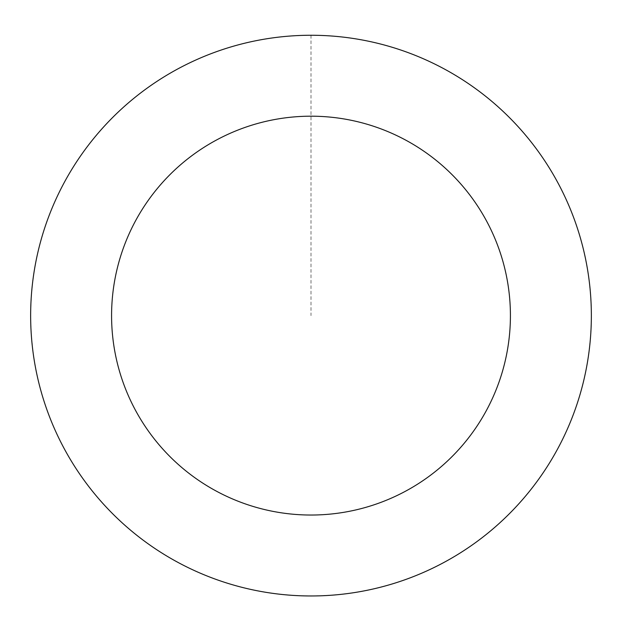 <?xml version="1.0" encoding="UTF-8"?>
<svg xmlns="http://www.w3.org/2000/svg" width="622" height="622" viewBox="0 0 622 622"><rect width="100%" height="100%" fill="white"/><g stroke="black" fill="none" stroke-linecap="round" stroke-linejoin="round"><path stroke-width="0.47" stroke-dasharray="3.11 2.33" d="M528.039 493.013A280.312 280.312 0 0 1 48.85 414.874A280.312 280.312 0 0 1 356.111 38.953A280.312 280.312 0 0 1 528.039 493.013A280.312 280.312 0 0 1 48.85 414.874A280.312 280.312 0 0 1 356.111 38.953A280.312 280.312 0 0 1 528.039 493.013M528.07 493.036A280.351 280.351 0 0 0 488.425 98.54A280.351 280.351 0 0 0 93.93 138.193A280.351 280.351 0 0 0 133.575 532.681A280.351 280.351 0 0 0 528.07 493.036M528 492.974A280.258 280.258 0 0 0 488.363 98.618A280.258 280.258 0 0 0 94 138.247A280.258 280.258 0 0 0 133.637 532.611A280.258 280.258 0 0 0 528 492.974M93.93 138.193A280.351 280.351 0 0 0 265.882 592.315A280.351 280.351 0 0 0 573.189 216.339A280.351 280.351 0 0 0 93.93 138.193M311 35.298L311 315.611"/><path stroke-width="0.93" d="M93.93 138.193A280.351 280.351 0 0 0 265.882 592.315A280.351 280.351 0 0 0 573.189 216.339A280.351 280.351 0 0 0 93.93 138.193M156.596 189.407A199.421 199.421 0 0 0 278.905 512.435A199.421 199.421 0 0 0 497.499 244.998A199.421 199.421 0 0 0 156.596 189.407"/></g></svg>
